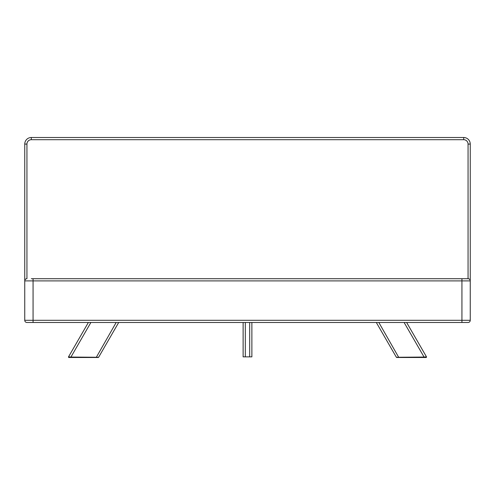 <?xml version="1.0" encoding="UTF-8"?>
<svg xmlns="http://www.w3.org/2000/svg" width="495" height="495" viewBox="0 0 495 495"><rect width="100%" height="100%" fill="white"/><g stroke="black" fill="none" stroke-linecap="round" stroke-linejoin="round"><path stroke-width="0.74" d="M31.315 278.71L468.06 278.71L468.06 144.07A4.381 4.381 0 0 0 463.685 139.695L463.685 137.505L31.315 137.505L463.685 137.505A6.565 6.565 0 0 1 470.25 144.07L470.25 280.894A2.19 2.19 0 0 0 468.06 278.71L463.685 278.71M463.685 139.695L31.315 139.695L31.315 137.505A6.565 6.565 0 0 0 24.75 144.07L24.75 320.302L33.066 320.302L33.066 322.493L26.94 322.493A2.19 2.19 0 0 1 24.75 320.302A2.19 2.19 0 0 0 26.94 322.493L461.934 322.493L461.934 320.302L470.25 320.302A2.19 2.19 0 0 1 468.06 322.493L461.934 322.493L468.06 322.493A2.19 2.19 0 0 0 470.25 320.302L470.25 280.894L33.066 280.894L33.066 320.302L461.934 320.302L461.934 278.71M26.94 144.07L26.94 278.71A2.19 2.19 0 0 0 24.75 280.894L24.75 144.07L26.94 144.07A4.381 4.381 0 0 1 31.315 139.695M396.39 357.279L424.073 357.056L424.073 357.495L426.096 357.495L396.773 357.495A0.439 0.439 0 0 1 396.39 357.279L376.311 322.493M118.689 322.493L98.61 357.279A0.439 0.439 0 0 1 98.227 357.495L68.904 357.495A0.439 0.439 0 0 1 68.527 356.839L88.358 322.493M468.06 278.71A2.19 2.19 0 0 1 470.25 280.894M406.643 322.493L426.473 356.839L424.073 357.056L404.118 322.493M426.096 357.495A0.439 0.439 0 0 0 426.473 356.839M398.797 357.495L378.836 322.493M68.527 356.839L70.927 357.056L70.927 357.495L68.904 357.495M90.882 322.493L70.927 357.056L98.61 357.279M116.164 322.493L96.203 357.495M243.119 322.493L243.119 356.858L251.881 356.858L251.881 322.493M470.25 144.07L468.06 144.07M33.066 278.71L33.066 280.894L24.75 280.894M249.69 322.493L249.69 356.858M245.31 322.493L245.31 356.858"/></g></svg>
